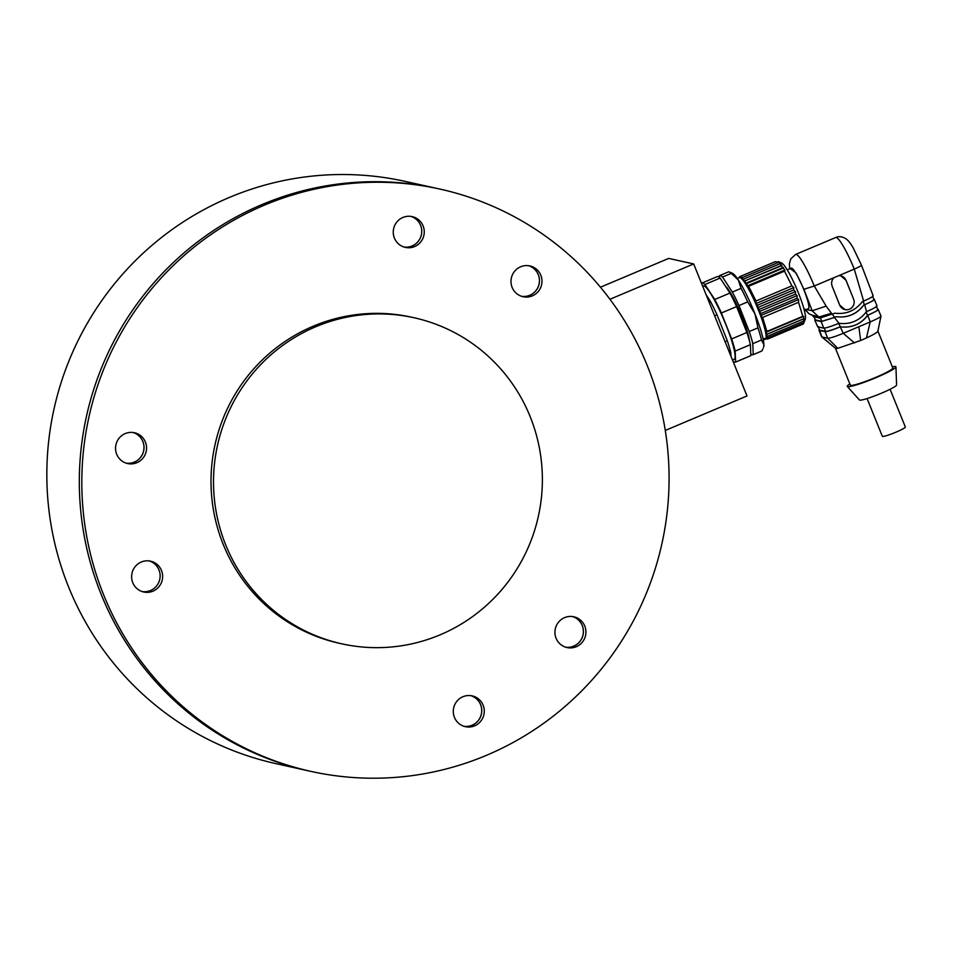 <?xml version="1.0" encoding="UTF-8"?>
<svg xmlns="http://www.w3.org/2000/svg" width="953" height="953" viewBox="0 0 953 953"><rect width="100%" height="100%" fill="white"/><g stroke="black" fill="none" stroke-linecap="round" stroke-linejoin="round"><path stroke-width="1.43" d="M311.083 771.418L276.096 763.675A298.206 293.405 -77.5 0 1 47.853 499.408A298.206 293.405 -77.5 0 1 229.339 197.462A298.206 293.405 -77.5 0 1 404.822 181.32L437.308 188.503A298.206 293.405 102.5 0 0 86.461 416.354A298.206 293.405 102.5 0 0 308.581 770.858A298.206 293.405 -77.5 0 1 80.338 506.591A298.206 293.405 -77.5 0 1 261.825 204.633A298.206 293.405 -77.5 0 1 437.308 188.503L439.809 189.051A298.206 293.405 102.5 0 0 88.963 416.902A298.206 293.405 102.5 0 0 311.083 771.418A298.206 293.405 102.5 0 0 641.107 605.322A298.206 293.405 102.5 0 0 555.254 243.408A298.206 293.405 102.5 0 0 439.809 189.051M529.856 295.275A15.748 15.486 102.5 0 0 528.629 265.708A15.748 15.486 -77.5 0 1 521.851 296.347A15.748 15.486 102.5 0 0 529.856 295.275M412.125 245.957A15.748 15.486 102.5 0 0 410.898 216.391A15.748 15.486 -77.5 0 1 404.12 247.041A15.748 15.486 102.5 0 0 412.125 245.957M472.164 725.245A15.748 15.486 102.5 0 0 470.925 695.678A15.748 15.486 -77.5 0 1 464.159 726.317A15.748 15.486 102.5 0 0 472.164 725.245M573.801 646.134A15.748 15.486 102.5 0 0 572.574 616.567A15.748 15.486 -77.5 0 1 565.796 647.206A15.748 15.486 102.5 0 0 573.801 646.134M150.514 590.515A15.748 15.486 102.5 0 0 149.276 560.948A15.748 15.486 -77.5 0 1 142.509 591.599A15.748 15.486 102.5 0 0 150.514 590.515M134.421 462.098A15.748 15.486 102.5 0 0 133.194 432.531A15.748 15.486 -77.5 0 1 126.427 463.17A15.748 15.486 102.5 0 0 134.421 462.098M478.644 348.167A167.001 164.309 102.5 0 0 413.983 317.73A167.001 164.309 102.5 0 0 217.51 445.325A167.001 164.309 102.5 0 0 341.901 643.847A167.001 164.309 102.5 0 0 526.711 550.834A167.001 164.309 102.5 0 0 478.644 348.167M413.983 317.73L411.493 317.17A167.001 164.309 102.5 0 0 215.009 444.777A167.001 164.309 102.5 0 0 339.399 643.299L341.901 643.847M478.287 698.763A15.748 15.486 102.5 0 0 453.664 707.924A15.748 15.486 102.5 0 0 482.814 717.871A15.748 15.486 102.5 0 0 478.287 698.763M579.924 619.653A15.748 15.486 102.5 0 0 555.313 628.813A15.748 15.486 102.5 0 0 584.463 638.76A15.748 15.486 102.5 0 0 579.924 619.653M535.979 268.806A15.748 15.486 102.5 0 0 511.368 277.966A15.748 15.486 102.5 0 0 540.518 287.913A15.748 15.486 102.5 0 0 535.979 268.806M418.248 219.488A15.748 15.486 102.5 0 0 393.637 228.649A15.748 15.486 102.5 0 0 422.787 238.595A15.748 15.486 102.5 0 0 418.248 219.488M140.556 435.616A15.748 15.486 102.5 0 0 115.932 444.777A15.748 15.486 102.5 0 0 145.082 454.736A15.748 15.486 102.5 0 0 140.556 435.616M156.637 564.045A15.748 15.486 102.5 0 0 132.014 573.206A15.748 15.486 102.5 0 0 161.176 583.153A15.748 15.486 102.5 0 0 156.637 564.045M600.438 287.21L668.684 258.418L693.677 263.945L747.009 395.96L665.277 430.446M693.677 263.945L609.944 299.266M803.57 321.09L804.213 320.53L803.403 323.949L805.309 319.112A30.77 4.515 67.1 0 0 797.018 289.569A30.77 4.515 67.1 0 0 781.651 263.028L778.256 261.599L778.506 262.337L780.567 263.588L779.792 263.838L781.889 265.279L781.234 265.827L784.95 270.009L784.522 271.152L791.895 285.864L793.778 287.615L793.694 289.974L795.481 291.618L795.421 294.132L797.101 295.621L797.042 298.265L798.602 299.576L798.543 302.304L802.771 316.325L803.677 316.36L803.57 321.09L767.689 336.23L766.009 334.717L767.415 334.062L765.628 332.418L766.903 331.453L762.662 317.444L760.554 315.634L761.173 313.394L759.053 311.679L759.541 309.26L757.432 307.664L757.814 305.103L755.717 303.673L756.015 300.993L748.641 286.281L746.89 286.055A33.403 4.896 -112.9 0 0 745.306 283.482L783.354 267.436M764.377 338.386L767.522 339.089L766.081 337.97L767.725 337.91L766.164 336.576L767.689 336.23M795.481 291.618L757.432 307.664A33.403 4.896 -112.9 0 0 755.717 303.673L793.778 287.615M759.541 309.26L795.421 294.132M781.234 265.827L743.84 281.338L743.912 278.967L742.518 279.646L742.625 277.466L739.492 276.775L775.361 261.634L778.506 262.337L742.625 277.466M784.95 270.009L746.89 286.055L746.949 283.422L745.306 283.482L745.365 280.968M804.058 318.671L766.009 334.717A33.403 4.896 -112.9 0 0 765.628 332.418L803.677 316.36M798.602 299.576L760.554 315.634A33.403 4.896 -112.9 0 0 759.053 311.679L797.101 295.621M781.889 265.279L743.84 281.338A33.403 4.896 -112.9 0 0 742.518 279.646A33.403 4.896 67.1 0 0 739.433 277.609L737.324 278.502M767.725 337.91L803.605 322.769M793.694 289.974L757.814 305.103M746.949 283.422L782.83 268.281M803.284 318.933L767.415 334.062M763.293 340.054L765.402 339.161A33.403 4.896 67.1 0 0 766.081 337.97A33.403 4.896 -112.9 0 0 766.164 336.576A33.403 4.896 -112.9 0 0 766.009 334.717M759.053 311.679A33.403 4.896 -112.9 0 0 757.432 307.664M745.306 283.482A33.403 4.896 -112.9 0 0 744.293 281.969A33.403 4.896 -112.9 0 0 743.84 281.338M761.173 313.394L797.042 298.265M779.792 263.838L743.912 278.967M760.554 315.634A33.403 4.896 67.1 0 1 765.628 332.418M746.89 286.055A33.403 4.896 67.1 0 1 755.717 303.673M767.522 339.089L803.403 323.949M791.895 285.864L756.015 300.993M748.641 286.281L784.522 271.152M802.771 316.325L766.903 331.453M762.662 317.444L798.543 302.304M739.099 277.752L739.492 276.775M804.32 310.368L808.37 308.653A21.99 3.228 -112.9 0 0 802.795 287.139A21.99 3.228 -112.9 0 0 791.264 268.127L787.214 269.83M803.903 289.295L814.267 285.995L826.144 306.139L812.17 310.761L803.903 289.295L796.1 273.023L790.204 268.579M834.018 277.657L838.866 275.62L840.76 275.786L846.05 280.301L853.626 299.206A7.636 7.517 -77.5 0 1 845.025 309.594A7.636 7.517 -77.5 0 1 839.712 305.079L832.136 286.174C831.028 282.958 831.659 280.122 834.018 277.657L814.267 285.995A32.926 4.825 67.1 0 0 795.719 254.391L835.721 237.511A32.926 4.825 67.1 0 1 854.269 269.115L838.866 275.62M840.76 275.786L840.701 275.774A7.636 7.517 -77.5 0 1 845.978 280.277L850.183 290.689M806.405 309.487L812.17 310.761L819.914 318.088L834.923 313.192C846.181 314.573 855.341 310.702 862.417 301.589L863.632 301.077C870.47 298.11 873.591 296.312 872.984 295.716M861.298 265.077C861.798 265.518 859.451 266.864 854.269 269.115L863.632 301.077M845.025 309.594L839.629 305.055L836.281 296.574M812.611 315.3L813.302 316.634L812.766 315.395L809.109 313.859L805.285 309.951M826.144 306.139L831.433 313.239L819.473 316.873L811.944 315.145M813.302 316.634L819.914 318.088M832.35 314.204L834.602 317.361L836.21 316.682C847.431 318.076 856.592 314.204 863.692 305.079L864.24 304.853C871.149 301.851 874.306 300.04 873.698 299.421M873.722 299.087L874.282 299.206C874.914 299.826 871.685 301.684 864.597 304.769L863.799 305.103C856.735 314.216 847.574 318.088 836.317 316.706L836.21 316.682M813.743 316.325L815.434 319.97L813.886 316.42M815.434 319.97L821.7 321.352L834.602 317.361M820.402 317.861L821.7 321.352M874.282 299.206L876.986 305.901M836.317 316.706L834.483 317.48L838.926 323.293C850.207 324.675 859.38 320.816 866.42 311.702L866.563 311.631C874.008 308.391 877.415 306.437 876.784 305.77M834.483 317.48L821.212 321.59L823.714 328.154C826.06 328.058 830.945 326.522 838.378 323.52M814.851 320.172L817.686 326.819L814.851 320.172L821.212 321.59M814.732 320.089L815.149 319.493M817.686 326.819L823.714 328.154M838.533 323.389L840.463 326.819C851.446 328.118 860.44 324.365 867.444 315.562L867.718 315.193C874.937 312.024 878.213 310.13 877.558 309.487M877.582 309.153L878.142 309.272C878.809 309.939 875.378 311.917 867.826 315.217L867.754 315.312C860.714 324.365 851.577 328.201 840.332 326.808L840.463 326.819M818.127 326.498L819.58 330.024L818.282 326.605M819.759 330.143L825.56 331.418C827.835 331.37 832.719 329.821 840.224 326.784M824.19 327.915L825.56 331.418M878.142 309.272L880.989 316.11L877.904 331.179A22.908 2.347 158 0 1 877.796 331.43C876.831 332.704 873.043 334.872 866.444 337.946L860.654 340.495L858.844 326.724L843.25 333.3C835.185 336.612 830.003 338.255 827.704 338.244L821.879 336.957L819.413 329.607M840.332 326.808L840.248 326.843C832.493 330 827.43 331.596 825.084 331.656L827.704 338.244L837.794 348.31A22.908 2.347 158 0 1 835.495 348.298L821.7 336.885L818.984 330.226M880.763 315.872C881.501 316.527 877.987 318.552 870.208 321.923L858.844 326.724M819.163 330.346L825.084 331.656M837.794 348.31L860.654 340.495M877.916 331.096L892.818 368.001A22.908 2.347 158 0 1 875.581 377.459A22.908 2.347 158 0 1 850.35 385.155L835.436 348.25M892.33 366.786A26.243 2.68 158 0 1 895.939 366.845A26.243 2.68 158 0 1 876.164 377.591A26.243 2.68 158 0 1 847.312 386.501A26.243 2.68 158 0 1 849.862 383.94M847.312 386.501L859.451 399.998A20.037 2.049 -22 0 0 881.489 393.196A20.037 2.049 -22 0 0 896.582 384.988L895.939 366.845M890.09 389.265L905.35 427.027A12.401 1.275 158 0 1 896.011 432.15A12.401 1.275 158 0 1 882.347 436.319L867.087 398.568M719.503 277.49L719.432 275.727A42.945 6.302 67.1 0 1 719.634 275.608A42.945 6.302 67.1 0 1 722.529 277.061L731.225 273.392A42.945 6.302 -112.9 0 0 729.379 272.01L732.428 273.297A40.562 5.944 67.1 0 1 738.325 279.979A40.562 5.944 67.1 0 1 755.002 313.942A40.562 5.944 67.1 0 1 763.877 344.557A40.562 5.944 67.1 0 1 763.603 347.202L763.877 344.557L761.483 339.995L752.787 343.664L753.227 354.623A42.945 6.302 67.1 0 1 753.025 354.742A42.945 6.302 67.1 0 1 750.761 353.873M729.379 272.01A42.945 6.302 -112.9 0 0 728.33 271.939L719.634 275.608M722.529 277.061L732.369 292.059L741.065 288.39L738.325 279.979L731.225 273.392M753.025 354.742L761.721 351.073A42.945 6.302 -112.9 0 0 761.923 350.954L753.227 354.623M761.923 350.954L763.079 348.524M761.483 339.995A42.945 6.302 -112.9 0 0 757.957 327.844L749.261 331.513A42.945 6.302 67.1 0 1 752.787 343.664M757.957 327.844L755.002 313.942L747.688 301.887L738.992 305.556L749.261 331.513M747.688 301.887A42.945 6.302 -112.9 0 0 741.065 288.39M732.369 292.059A42.945 6.302 67.1 0 1 738.992 305.556M749.499 341.138A32.211 4.717 -112.9 0 0 739.504 310.595A32.211 4.717 -112.9 0 0 725.364 286.031M701.861 284.22L701.825 283.16A42.945 6.302 67.1 0 1 702.027 283.041L717.252 276.62A42.945 6.302 67.1 0 1 720.134 278.073L729.974 293.071A42.945 6.302 67.1 0 1 736.598 306.568L746.866 332.514A42.945 6.302 67.1 0 1 750.392 344.676L750.833 355.636A42.945 6.302 67.1 0 1 750.63 355.755L735.406 362.176A42.945 6.302 67.1 0 1 732.928 361.104M729.974 293.071L714.75 299.492A42.945 6.302 67.1 0 1 721.373 312.989L736.598 306.568M720.134 278.073L704.922 284.494L714.75 299.492M702.027 283.041A42.945 6.302 67.1 0 1 704.922 284.494M750.833 355.636L735.609 362.057A42.945 6.302 67.1 0 1 735.406 362.176M750.392 344.676L735.18 351.097L735.609 362.057M746.866 332.514L731.654 338.934A42.945 6.302 67.1 0 1 735.18 351.097M721.373 312.989L731.654 338.934M732.5 360.031L734.203 359.317A39.835 5.837 -112.9 0 0 724.101 320.339A39.835 5.837 -112.9 0 0 703.231 285.9L702.647 286.15M730.963 356.231L730.832 352.932A42.945 6.302 -112.9 0 0 727.306 340.769L717.025 314.824A42.945 6.302 -112.9 0 0 710.402 301.327L706.161 294.846M730.832 352.932L729.795 353.372M709.008 301.91L710.402 301.327M714.631 315.836L717.025 314.824M725.09 341.71L727.306 340.769M831.433 313.239L832.231 314.323M863.275 301.16L864.24 304.853M864.597 304.769L866.563 311.631M866.217 311.798L867.444 315.562M840.248 326.843L843.25 333.3L854.519 342.973M867.754 315.312L870.208 321.923L866.444 337.946M877.796 331.43L878.285 328.845M789.727 268.77L789.382 263.862L790.764 258.882L795.719 254.391M835.721 237.511C839.021 236.082 842.452 236.535 846.026 238.858C848.17 240.311 850.588 243.372 853.269 248.03L861.452 265.172L873.174 295.835M804.773 309.082L809.109 313.859M873.901 299.54L872.591 296.049M877.761 309.618L876.391 306.104M821.7 336.885L828.3 342.067"/></g></svg>
